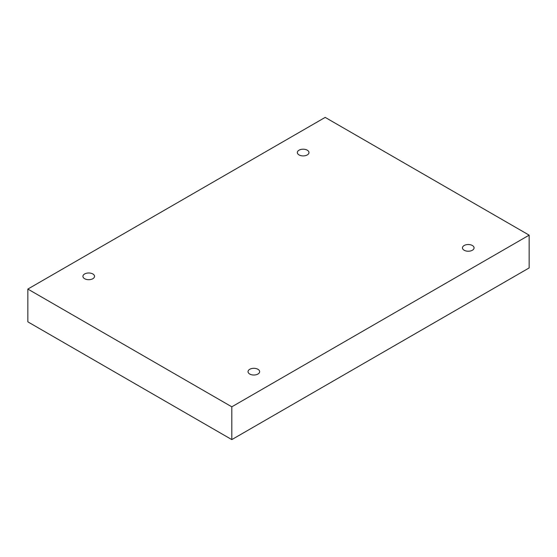 <?xml version="1.0" encoding="UTF-8"?>
<svg xmlns="http://www.w3.org/2000/svg" width="557" height="557" viewBox="0 0 557 557"><rect width="100%" height="100%" fill="white"/><g stroke="black" fill="none" stroke-linecap="round" stroke-linejoin="round"><path stroke-width="0.84" d="M231.809 439.605L529.15 267.931L529.15 235.151L325.191 117.395L27.85 289.069L27.85 321.849L231.809 439.605L231.809 406.819L529.15 235.151M27.85 289.069L231.809 406.819M464.155 250.246A5.814 3.356 0 0 0 470.484 250.977A5.814 3.356 0 0 0 474.07 247.872A5.814 3.356 0 0 0 468.263 244.523A5.814 3.356 0 0 0 462.449 247.872A5.814 3.356 0 0 0 464.155 250.246M249.738 374.039A5.814 3.356 0 0 0 256.067 374.764A5.814 3.356 0 0 0 259.659 371.665A5.814 3.356 0 0 0 253.846 368.309A5.814 3.356 0 0 0 248.032 371.665A5.814 3.356 0 0 0 249.738 374.039M84.629 278.716A5.814 3.356 0 0 0 90.965 279.44A5.814 3.356 0 0 0 94.551 276.342A5.814 3.356 0 0 0 88.737 272.986A5.814 3.356 0 0 0 82.93 276.342A5.814 3.356 0 0 0 84.629 278.716M299.046 154.923A5.814 3.356 0 0 0 305.375 155.654A5.814 3.356 0 0 0 308.968 152.548A5.814 3.356 0 0 0 303.154 149.199A5.814 3.356 0 0 0 297.341 152.548A5.814 3.356 0 0 0 299.046 154.923"/></g></svg>
